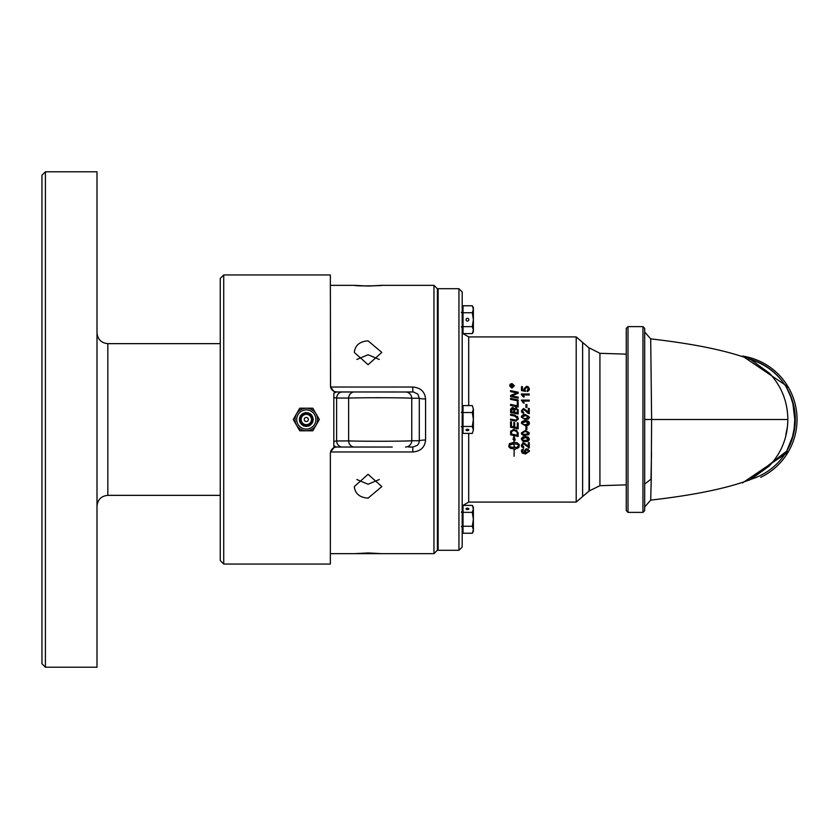 <?xml version="1.0" encoding="UTF-8"?>
<svg xmlns="http://www.w3.org/2000/svg" width="839" height="839" viewBox="0 0 839 839"><rect width="100%" height="100%" fill="white"/><g stroke="black" fill="none" stroke-linecap="round" stroke-linejoin="round"><path stroke-width="1.26" d="M461.366 526.473L463.023 528.13L463.023 505.393L472.294 505.393L473.374 507.259L473.374 531.37L472.294 533.237L463.023 533.237L463.023 510.511L463.023 526.944M466.054 429.946A1.374 0.692 0 0 1 467.428 429.253A1.374 0.692 0 0 1 468.802 429.946A1.374 0.692 0 0 1 467.428 430.627A1.374 0.692 0 0 1 466.054 429.946M463.023 423.905L463.023 410.691L463.023 423.905M473.374 419.5L472.294 412.536L473.374 409.054L473.374 429.946L472.294 426.464L473.374 419.5M472.294 405.583L473.374 409.054L472.294 405.583L463.023 405.583L463.023 412.536L472.294 412.536M473.374 429.946L472.294 433.417L473.374 429.946M472.294 426.464L463.023 426.464L463.023 433.417L472.294 433.417M463.023 426.464L463.023 412.536M364.713 447.03L336.858 447.03A6.502 6.502 0 0 0 330.514 452.116L330.356 453.532L330.556 451.959L412.809 451.959L412.809 447.03L417.413 445.331L418.944 443.076L419.301 440.779A6.502 0.996 180 0 1 425.583 440.045L425.583 398.955A6.502 0.996 0 0 1 419.301 398.221L417.812 394.068L413.48 392.002L342.249 391.97A6.502 5.642 90 0 0 336.617 398.022L348.625 398.085C361.829 397.571 405.782 397.644 411.76 398.263L419.301 398.221L419.301 440.779L411.76 440.737C405.877 441.345 361.955 441.429 348.625 440.915L336.617 440.978A6.502 5.642 90 0 0 342.249 447.03L392.233 447.03M336.355 447.03L333.828 445.803L333.828 447.575A6.502 6.261 -90 0 1 336.355 447.03L342.249 447.03M342.249 391.97L336.355 391.97L333.828 393.197L333.828 397.634L336.617 398.022L336.617 440.978L333.828 441.366L333.828 445.803M223.719 274.94L220.258 278.401L220.258 560.599L223.719 564.06L223.719 274.94L330.356 274.94L330.514 386.884A6.502 6.502 0 0 0 336.858 391.97L354.257 391.97A6.502 5.642 90 0 0 348.625 398.085L348.625 440.915A6.502 5.642 -90 0 0 354.257 447.03M405.478 447.03A6.502 6.282 -90 0 0 411.76 440.737L411.76 398.263A6.502 6.282 90 0 0 405.478 391.97M408.645 391.97L412.809 391.97L412.809 387.041L330.556 387.041L330.356 285.344L354.31 285.344C359.952 286.886 403.014 284.505 368.069 286.047L354.31 285.344M425.583 398.955C424.849 391.656 420.591 387.681 412.809 387.041M336.858 447.03L335.537 447.166M412.809 451.959C420.58 451.319 424.849 447.344 425.583 440.045M333.828 447.575L333.828 393.197M333.828 391.425A6.502 6.261 -90 0 0 336.355 391.97M330.514 386.884L333.828 391.414M368.069 286.047L381.829 285.344L433.952 285.344L433.952 553.656L330.356 553.656L330.356 453.532L330.356 564.06L223.719 564.06M354.31 553.656L368.069 552.953L381.829 553.656M368.069 340.854L381.829 352.422L368.069 364.692L354.31 352.422C355.128 345.301 359.711 341.442 368.069 340.854M368.069 498.146C359.711 497.558 355.128 493.699 354.31 486.578L368.069 474.308L381.829 486.578L368.069 498.146M433.952 553.656L437.423 550.195L437.423 288.805L433.952 285.344M333.828 447.753L330.514 452.116M333.828 397.634L333.828 441.366M356.869 479.541L368.069 484.239L379.27 479.541M379.27 359.459L368.069 354.761L356.869 359.459M304.253 419.5A2.045 2.045 0 0 0 307.326 421.272A2.045 2.045 0 0 0 307.326 417.728A2.045 2.045 0 0 0 304.253 419.5M317.562 419.5A11.253 11.253 0 0 0 306.298 408.247A11.253 11.253 0 0 0 295.045 419.5A11.253 11.253 0 0 0 306.298 430.753A11.253 11.253 0 0 0 317.562 419.5M296.702 419.5A9.607 9.607 0 0 0 306.298 429.107A9.607 9.607 0 0 0 315.904 419.5A9.607 9.607 0 0 0 306.298 409.893A9.607 9.607 0 0 0 296.702 419.5M299.775 430.795L293.251 419.5L299.775 408.205L312.821 408.205L319.344 419.5L312.821 430.795L299.775 430.795M472.294 305.763L473.374 307.63L473.374 331.741L472.294 333.607L473.374 330.126L472.294 326.644L473.374 319.68L472.294 312.727L473.374 309.245L472.294 305.763L463.023 305.763L463.023 312.727L472.294 312.727M468.697 405.583L468.697 336.921L463.023 333.607L472.294 333.607M462.195 330.419L463.023 333.597L463.023 312.727M463.023 326.644L472.294 326.644M466.054 319.68A1.374 1.374 0 0 1 468.12 318.495A1.374 1.374 0 0 1 468.12 320.876A1.374 1.374 0 0 1 466.054 319.68M463.023 315.275L463.023 328.489L463.023 315.275M463.023 512.356L472.294 512.356L473.374 508.874L472.294 505.393M466.054 508.874A1.374 0.692 180 0 1 467.428 508.193A1.374 0.692 180 0 1 468.802 508.874A1.374 0.692 180 0 1 467.428 509.567A1.374 0.692 180 0 1 466.054 508.874M463.023 526.273L472.294 526.273L473.374 519.32L472.294 512.356M472.294 533.237L473.374 529.755L472.294 526.273M437.423 512.44L438.136 512.44M45.421 667.225L96.999 667.225L96.999 171.775L45.421 171.775L41.95 175.246L41.95 663.754L45.421 667.225L45.421 171.775M516.268 431.267L513.636 430.407L511.559 431.55L511.444 434.036L517.306 435.263L517.16 432.609L516.268 431.267L513.636 430.407L511.559 431.55L511.444 432.693M589.418 491.025L589.051 347.975L589.051 491.025L599.927 485.687L599.927 353.313L589.418 347.975M458.943 550.3L462.195 547.049L462.195 291.951L458.943 288.7L458.943 550.3L438.136 550.3L438.136 288.7L458.943 288.7M644.688 484.093L651.242 478.954L651.62 419.5L644.688 419.5L644.688 506.976L644.688 447.617M626.261 419.5L626.261 510.636L628.002 512.367L628.002 326.633L626.261 328.364L626.261 419.5M644.688 419.5L644.688 328.364L642.957 326.633L642.957 512.367L644.688 510.636L644.688 377.707M650.707 338.883L651.62 419.5L787.842 419.5C787.664 401.724 781.549 386.318 769.51 373.292L750.737 359.564C727.591 350.744 694.252 343.854 650.707 338.883L644.688 332.003M651.62 416.742L651.62 422.52M651.504 452.997L651.012 478.964M787.842 419.5C787.653 437.507 781.403 453.06 769.08 466.148L750.737 479.436C727.602 488.256 694.252 495.146 650.707 500.117L651.242 478.954M749.29 358.851L750.192 359.113C766.08 364.084 778.256 373.67 786.699 387.849A62.422 62.422 0 0 0 751.314 359.858M742.505 356.072A64.152 64.152 0 0 1 788.188 386.978L742.505 356.072M742.515 482.928L788.188 452.022A64.152 64.152 0 0 1 760.679 477.328M751.325 479.132A62.422 62.422 0 0 0 786.699 451.151L749.269 480.16M788.188 452.022A64.152 64.152 0 0 0 788.188 386.978A64.152 64.152 0 0 1 788.188 452.022L786.699 451.151A62.422 62.422 0 0 0 786.699 387.849L788.188 386.978M511.444 411.666L513.825 412.169L513.825 410.554L512.44 408.404L511.444 411.666L513.825 412.169M514.685 412.348L517.306 412.893L517.254 410.135L515.775 408.666L514.685 410.334L514.685 412.348L517.306 412.893M525.801 452.62L526.714 452.84L528.601 451.235L526.766 449.735L525.004 451.267L527.249 452.766M522.718 440.171L522.152 439.112L522.718 440.171L525.382 440.674L528.601 439.101L525.382 437.528L522.152 439.112L522.718 440.171L527.123 440.538M523.389 421.828L522.152 423.213L522.718 424.272L525.382 424.775L528.601 423.202L525.382 421.629L522.152 423.213L523.179 424.492M523.232 431.655L522.152 432.987L522.718 434.057L525.382 434.55L528.601 432.976L525.382 431.414L522.152 432.987L523.169 434.277M522.718 418.158L525.382 418.651L528.601 417.077L525.382 415.515L522.152 417.088L522.718 418.158L522.351 416.417M510.699 431.319L510.584 432.578L510.699 431.319L513.678 429.379L518.041 432.473L518.166 436.448L510.584 434.864L510.815 430.984M521.491 386.664L522.414 386.664L522.414 389.799L524.532 390.229L524.039 388.74L526.588 386.286L528.444 386.915L529.399 388.981L527.196 391.509L527.112 390.502L528.601 388.981L526.682 387.314L524.889 388.992L525.539 391.341L521.491 390.575L521.491 386.664M519.194 444.513L518.984 447.218L516.95 448.561L516.95 447.103L519.037 445.635L517.202 444.282L514.097 443.747L514.097 447.439L513.919 443.747L509.263 445.257L509.43 446.201L511.266 447.166L514.695 447.533L514.695 446.799L516.583 447.942L514.695 449.725L514.695 448.991L510.552 448.362L508.833 446.82L509.325 443.737L513.919 442.289L513.919 439.667L513.007 439.332L514.003 436.039L515.24 440.15L514.097 439.73L514.097 442.289L517.139 442.803L519.194 444.513M514.097 449.127L514.097 456.248M510.584 420.098L510.584 419.081L516.1 420.161L517.453 418.472L514.758 416.092L510.584 415.211L510.584 414.193L515.031 415.127L518.292 418.42L516.09 421.168L510.584 420.098L514.716 420.958M513.804 422.478L514.664 422.657L514.664 427.072L517.306 427.617L517.306 422.814L518.166 423.003L518.166 428.813L510.584 427.229L510.584 421.713L511.444 421.891L511.444 426.39L513.804 426.894L513.804 422.478M518.166 407.009L510.584 405.426L510.584 404.419L517.306 405.824L517.306 401.912L518.166 402.091L518.166 407.009M512.388 407.46L514.213 408.866L515.765 407.628L518.166 410.323L518.166 414.078L510.584 412.494L510.636 409.096L512.388 407.46M518.166 398.179L510.584 396.595L510.584 395.515L517.013 392.914L510.584 391.635L510.584 390.649L518.166 392.222L518.166 393.239L511.601 395.903L518.166 397.193L518.166 398.179M510.584 398.357L518.166 399.951L518.166 400.958L510.584 399.374L510.584 398.357L518.166 399.951M525.382 441.671L521.355 439.101L525.382 436.532L528.402 437.192L529.399 439.101L528.591 440.884L525.382 441.671L522.571 441.136L521.386 438.703M524.155 451.067L526.703 448.739L529.399 451.204L525.581 453.951L522.257 453.102L521.355 451.12L523.326 448.875L522.403 451.99L525.204 452.987L524.155 451.067L525.204 452.987M525.382 435.546L521.355 432.976L525.382 430.417L529.399 432.976L528.591 434.77L523.389 435.336M522.152 445.194L523.735 446.736L523.63 447.732L521.355 445.173L523.546 442.719L528.339 446.568L528.339 442.709L529.262 442.709L529.262 447.911L523.515 443.716L522.194 445.582M526.902 429.547L525.927 429.547L525.927 426.569L526.902 426.569L526.902 429.547M525.382 420.633L529.399 423.202L528.591 424.985L525.382 425.772L521.355 423.202L525.382 420.633L523.693 420.769M526.902 407.523L525.927 407.523L525.927 404.545L526.902 404.545L526.902 407.523M521.48 416.27L522.991 414.854L525.382 414.518L529.399 417.077L528.591 418.871L525.382 419.647L521.355 417.077L525.382 414.518L529.388 417.308M529.262 393.994L529.262 394.959L523.106 394.959L524.27 396.889L523.337 396.889L521.355 394.613L521.355 393.994L529.262 393.994M522.267 410.313L523.63 413.48L521.355 410.921L523.546 408.467L528.339 412.316L528.339 408.446L529.262 408.446L529.262 413.658L523.515 409.463L522.152 410.942L523.735 412.484M511.958 383.517L514.244 385.804L511.958 388.09L509.672 385.804L511.958 383.517L514.244 385.804L511.958 388.09L509.672 385.804L510.154 384.377M524.27 403.014L523.337 403.014L521.355 400.109L529.262 400.109L529.262 401.073L523.106 401.073L524.27 403.014L523.106 401.073M512.314 383.989L510.122 385.804L511.958 387.639L513.804 385.804L511.381 384.052M513.185 386.831L510.752 386.831L510.762 385.562L513.185 384.713L512.189 386.213L513.185 386.831M511.14 386.139L511.8 386.339L511.465 385.384L511.14 386.139M512.786 385.531L512.189 386.213L512.786 385.531M512.398 385.185L513.185 384.713M511.433 384.86L512.115 385.521L511.433 384.86L510.752 386.339M511.8 386.139L511.465 385.384M514.234 385.541L514.213 386.192M510.217 384.304L510.741 383.863M511.696 387.618L512.388 387.587M511.958 387.639L513.804 385.804L513.478 384.755M510.154 386.15L510.825 387.251M511.958 383.958L510.196 385.269M528.591 413.543L527.469 412.84M526.871 412.243L526.357 411.634M524.239 409.642L523.515 409.463M521.355 410.921L523.546 408.467L526.819 410.785M523.63 413.48L521.606 412.18M523.337 396.889L522.949 396.186M522.068 395.127L521.355 394.613M523.903 396.102L524.27 396.889M525.382 419.647L521.355 417.077M527.406 415.714L523.63 415.651M529.399 417.077L528.014 419.206M528.171 416.134L527.637 415.798M524.7 418.63L526.997 418.535M527.385 418.451L528.601 417.182M525.382 425.772L521.355 423.202L521.711 421.912L523.63 420.779M525.812 421.639L523.777 421.744M529.273 422.384L527.857 425.394M529.136 424.324L529.388 423.496M525.455 420.633L527.951 421.042M528.497 421.356L529.252 422.311M527.542 421.881L526.997 421.744M523.819 424.66L527.416 424.565M529.262 447.911L528.591 447.795M526.357 445.897L524.7 444.177M522.592 442.929L523.546 442.719L526.819 445.037M523.735 446.736L523.63 447.732L522.215 447.229M521.837 446.841L521.533 446.275M521.428 445.897L521.355 445.173M523.337 435.326L521.816 434.413L521.355 432.976L525.382 430.417L529.399 432.976L528.591 434.77M527.542 431.655L526.829 431.498M523.253 434.308L526.808 434.466M527.584 434.287L528.601 432.976M522.152 432.987L522.718 434.057M525.382 431.414L523.819 431.519M523.4 449.84L522.561 450.207L523.4 449.84M522.886 452.452L523.62 452.798M525.298 450.375L525.004 451.267M525.581 453.951L522.257 453.102L521.355 451.12L521.973 449.494M529.325 450.595L529.378 451.581M525.224 449.138L528.245 449.148M528.518 451.707L528.549 450.837M528.601 451.235L527.469 449.83M523.63 436.679L525.382 436.532L529.399 439.101L528.591 440.884L527.154 441.503M521.459 438.346L522.603 437.056M528.601 439.007L528.14 438.115M527.532 437.769L525.424 437.528M525.382 437.528L523.63 437.664M512.304 395.998L518.166 397.193M512.839 396.092L513.541 396.228M510.584 390.649L518.166 392.222M515.618 393.365L516.614 392.851M515.733 392.704L515.031 392.558M510.584 395.515L513.594 394.194M510.584 410.072L510.636 409.096M516.562 408.908L515.293 408.761M515.775 408.666L514.685 410.334L514.779 409.411M517.306 411.1L517.107 409.579M513.122 408.572L512.189 408.436M512.44 408.404L511.444 409.967M515.765 407.628L516.551 407.785M518.093 409.621L518.166 410.323M512.671 407.471L513.29 407.681M517.306 401.912L518.166 402.091M510.584 404.419L517.306 405.824M518.166 428.813L510.584 427.229M517.485 416.27L518.166 419.458M510.584 414.193L515.031 415.127M515.24 420.045L516.1 420.161L517.453 418.472L516.195 416.501M515.943 416.406L514.81 416.102M517.296 419.332L517.453 418.472M518.166 436.448L510.584 434.864M517.223 432.966L516.887 431.938M518.041 432.473L518.166 433.721L518.041 432.473M513.678 429.379L514.391 429.421M516.1 429.998L517.034 430.68M513.919 439.667L513.007 439.332L514.003 436.039M515.24 440.15L514.097 439.73L514.097 442.289M519.037 445.635L517.202 444.282L514.097 443.747L514.097 447.439M519.257 444.922L518.984 447.218L516.95 448.561M514.695 448.991L510.552 448.362L508.759 446.379M516.184 447.732L516.006 448.54M515.775 448.771L514.695 449.725M514.695 446.799L515.282 447.197M513.919 443.747L510.815 444.282L508.979 445.635M527.112 390.502L528.549 388.562M526.682 387.314L525.98 387.419M524.962 388.467L524.931 389.39M522.414 389.799L524.532 390.229L524.039 388.74L526.588 386.286L528.444 386.915L529.399 388.981L528.916 390.596M527.888 391.362L527.196 391.509M524.532 390.229L524.039 388.74M438.136 527.123L437.423 527.123M313.125 419.5A6.827 6.827 0 0 0 306.298 412.673A6.827 6.827 0 0 0 299.471 419.5A6.827 6.827 0 0 0 306.298 426.327A6.827 6.827 0 0 0 313.125 419.5M301.128 419.5A5.17 5.17 0 0 1 306.298 414.33A5.17 5.17 0 0 1 311.468 419.5A5.17 5.17 0 0 1 306.298 424.67A5.17 5.17 0 0 1 301.128 419.5M300.498 419.5A5.8 5.8 0 0 0 306.298 425.3A5.8 5.8 0 0 0 312.098 419.5A5.8 5.8 0 0 0 306.298 413.7A5.8 5.8 0 0 0 300.498 419.5M220.258 495.356L107.832 495.356L107.832 343.644C101.257 343.004 97.639 339.386 96.999 332.81M462.195 508.581L463.023 505.403L468.697 502.079L468.697 433.417M582.623 342.448L582.623 496.552L576.194 502.079L576.194 336.921L589.051 347.975M786.699 451.141L792.488 436.752L794.134 428.645L794.774 419.5L792.97 404.167L790.758 396.805L786.699 387.849M438.136 412.62L437.423 412.62M438.136 426.38L437.423 426.38M461.366 412.348L463.023 410.691M461.366 426.652L463.023 428.31M412.809 447.03L408.645 447.03M336.858 391.97L334.572 391.551M313.335 419.5L311.269 414.529L305.49 412.515L300.205 415.997L299.575 421.566L303.403 425.908L309.203 425.908L313.335 419.5M461.366 312.528L463.023 310.87M461.366 326.843L463.023 328.489M438.136 312.8L437.423 312.8M438.136 326.56L437.423 326.56M461.366 512.157L463.023 510.511M438.136 526.2L437.423 526.2M220.258 343.644L107.832 343.644M107.832 495.356C101.257 495.996 97.639 499.614 96.999 506.19M582.623 496.552L589.051 491.025M626.261 354.131L599.927 353.313M626.261 484.869L599.927 485.687M628.002 512.367L642.957 512.367M628.002 326.633L642.957 326.633M787.79 417.088L787.821 417.948M468.697 502.079L576.194 502.079M468.697 336.921L576.194 336.921M437.423 311.877L438.136 311.877M787.37 426.936L785.86 434.707M650.707 500.117L644.688 506.987"/></g></svg>
